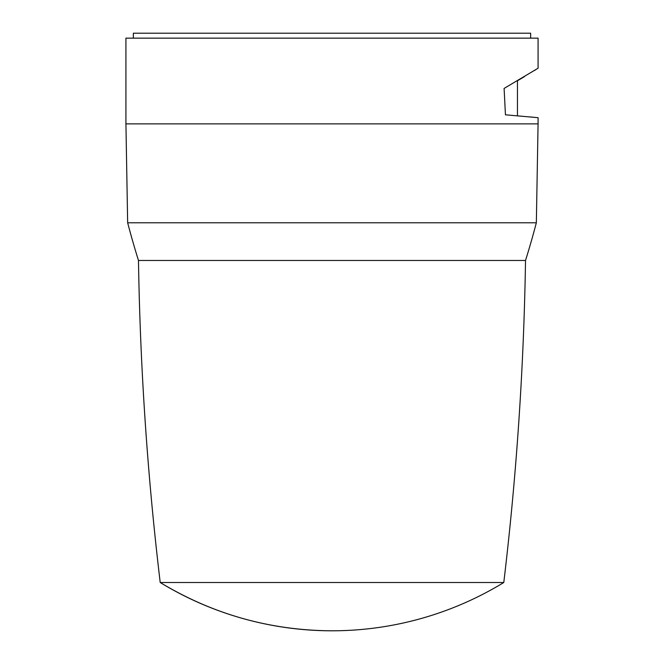 <?xml version="1.0" encoding="UTF-8"?>
<svg xmlns="http://www.w3.org/2000/svg" width="664" height="664" viewBox="0 0 664 664"><rect width="100%" height="100%" fill="white"/><g stroke="black" fill="none" stroke-linecap="round" stroke-linejoin="round"><path stroke-width="1" d="M530.652 38.147L530.652 33.2L133.348 33.2L133.348 38.147M538.072 123.869L536.346 222.78L127.654 222.78L125.928 123.869L125.928 38.147L538.072 38.147L538.072 68.234L504.101 88.428L505.445 114.806L538.072 117.686L538.072 123.869L125.928 123.869M535.815 69.645L534.304 70.583M529.781 116.905L538.072 117.686M138.477 260.462L525.523 260.462A3132.246 3132.246 0 0 1 503.785 582.511L160.215 582.511A329.709 329.709 0 0 0 332 630.8C270.306 630.476 213.044 614.383 160.215 582.511A3132.246 3132.246 0 0 1 138.477 260.462A824.273 824.273 0 0 1 127.654 222.78M536.346 222.78A824.273 824.273 0 0 1 525.523 260.462M517.032 81.016L524.568 76.534M518.194 80.344L517.464 80.767L517.464 115.81M523.763 77.024L522.51 77.779M520.651 78.891L519.48 79.589M332 630.8A329.709 329.709 0 0 0 503.785 582.511"/></g></svg>
